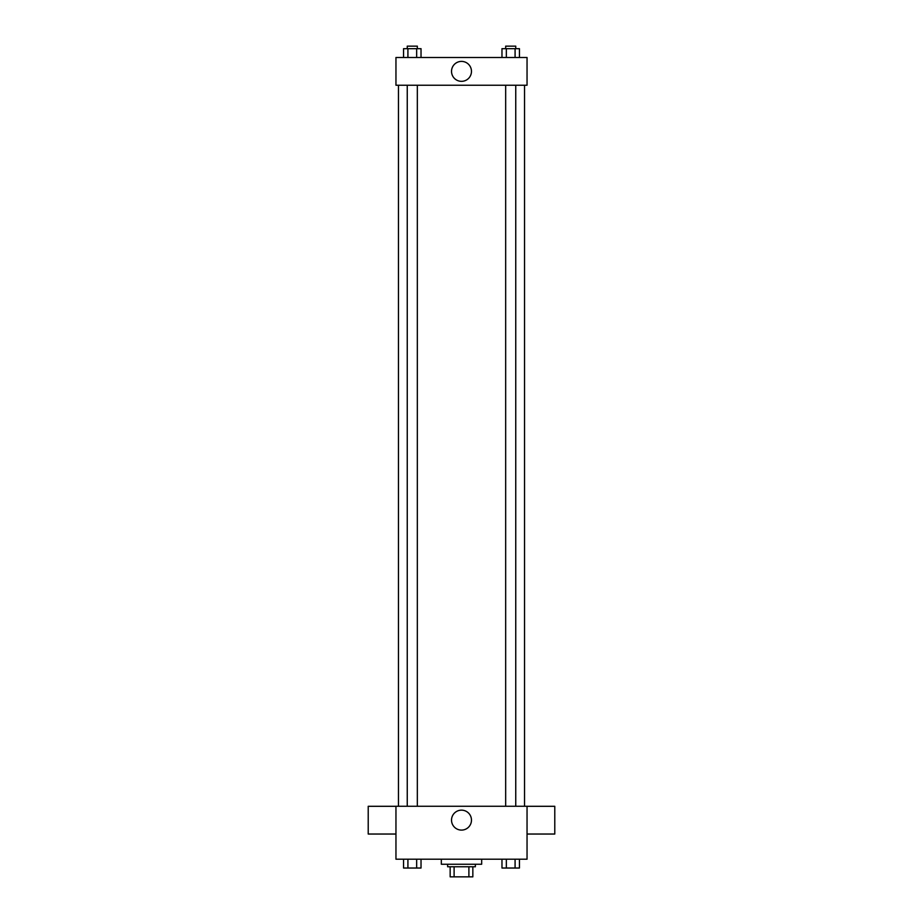 <?xml version="1.0" encoding="UTF-8"?>
<svg xmlns="http://www.w3.org/2000/svg" width="923" height="923" viewBox="0 0 923 923"><rect width="100%" height="100%" fill="white"/><g stroke="black" fill="none" stroke-linecap="round" stroke-linejoin="round"><path stroke-width="1.38" d="M468.896 866.766L468.896 876.85L450.159 876.85L450.159 866.766M468.896 876.85L472.841 876.85L472.841 866.766L472.841 876.85M475.368 864.24L475.368 866.766L447.632 866.766L447.632 864.24M454.104 866.766L454.104 876.85M441.332 859.198L441.332 864.24L481.668 864.24L481.668 859.198M527.045 859.198L395.955 859.198L395.955 806.264L527.045 806.264L527.045 859.198M471.468 820.12A9.968 9.968 0 0 1 456.516 828.762A9.968 9.968 0 0 1 456.516 811.49A9.968 9.968 0 0 1 471.468 820.12M527.045 834.034L554.781 834.034L554.781 806.298L527.045 806.298M395.955 806.298L368.219 806.298L368.219 834.034L395.955 834.034M524.529 85.228L524.529 806.264M505.666 806.264L505.666 85.228M417.334 85.228L417.334 806.264M527.045 85.228L395.955 85.228L395.955 57.491L527.045 57.491L527.045 85.228M471.468 71.359A9.968 9.968 0 0 1 456.516 80.001A9.968 9.968 0 0 1 456.516 62.729A9.968 9.968 0 0 1 471.468 71.359M519.441 57.491L519.441 48.677L501.974 48.677L501.974 57.491M515.08 48.677L515.08 57.491M506.346 48.677L506.346 57.491M505.666 48.677L505.666 46.15L515.749 46.15L515.749 48.677M421.026 57.491L421.026 48.677L403.559 48.677L403.559 57.491M416.654 48.677L416.654 57.491M407.92 48.677L407.92 57.491M407.251 48.677L407.251 46.15L417.334 46.15L417.334 48.677M519.441 859.198L519.441 868.024L501.974 868.024L501.974 859.198M515.08 859.198L515.08 868.024M506.346 859.198L506.346 868.024M515.749 868.024L505.666 868.047M421.026 859.198L421.026 868.024L403.559 868.024L403.559 859.198M416.654 859.198L416.654 868.024M407.92 859.198L407.92 868.024M417.334 868.024L407.251 868.047M398.471 85.228L398.471 806.264M515.749 806.264L515.749 85.228M407.251 85.228L407.251 806.264"/></g></svg>
